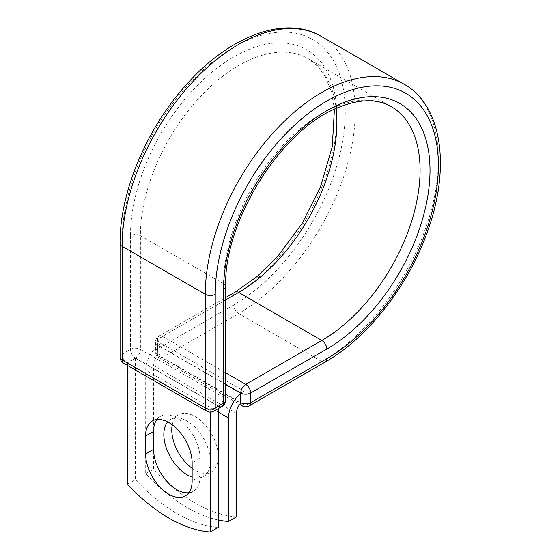 <?xml version="1.0" encoding="UTF-8"?>
<svg xmlns="http://www.w3.org/2000/svg" width="560" height="560" viewBox="0 0 560 560"><rect width="100%" height="100%" fill="white"/><g stroke="black" fill="none" stroke-linecap="round" stroke-linejoin="round"><path stroke-width="0.42" stroke-dasharray="2.8 2.1" d="M188.804 492.772A32.893 18.991 -120 0 0 193.27 491.323A32.893 18.991 -120 0 0 200.081 476.266L200.081 458.297A32.893 18.991 -120 0 0 185.724 425.194A32.893 18.991 -120 0 0 160.377 416.388A32.893 18.991 -120 0 0 156.891 419.524M172.242 424.83A32.893 18.991 60 0 1 178.584 414.855A32.893 18.991 60 0 1 195.034 416.486A32.893 18.991 60 0 1 216.517 445.473A32.893 18.991 60 0 1 211.477 471.828A32.893 18.991 60 0 1 195.034 470.197A32.893 18.991 60 0 1 192.136 468.314M167.664 421.939A32.893 18.991 60 0 1 170.639 419.447A32.893 18.991 60 0 1 187.082 421.071A32.893 18.991 60 0 1 208.572 450.058A32.893 18.991 60 0 1 203.532 476.413A32.893 18.991 60 0 1 192.136 477.057M218.204 520.002A146.314 84.476 -120 0 1 145.698 473.704L145.698 370.202A21.91 12.649 -60 0 1 157.787 345.772L157.787 354.746A7.021 4.053 120 0 0 157.822 355.404L240.59 403.193M236.418 516.901A146.314 84.476 60 0 1 153.643 469.112L153.643 365.61A10.675 6.16 -60 0 1 157.822 355.404M145.698 473.704L153.643 469.112M161.196 343.364L157.787 345.331L157.787 345.772A21.91 12.649 -60 0 1 161.196 343.364L243.964 391.146A21.91 12.649 120 0 0 240.555 393.554M243.964 391.146L240.555 393.12M225.645 384.51L157.787 345.331M218.204 406.021L135.436 358.232L127.491 362.817L210.259 410.606L218.204 406.021L218.204 408.632M127.491 484.211L135.436 479.626A146.314 84.476 60 0 0 218.204 527.415M210.259 410.606L210.259 412.132M135.436 358.232L135.436 479.626M127.491 362.817L127.491 365.435M200.081 476.266L192.136 480.851M218.204 412.062L145.698 370.202M236.418 413.399L153.643 365.61M225.645 384.272L157.577 344.974L157.787 354.746M120.057 243.397A7.021 4.053 0 0 1 122.108 240.534A157.787 91.098 -60 0 1 233.681 47.285A157.787 91.098 -60 0 1 345.254 111.699A157.787 91.098 -60 0 1 233.681 304.948A7.021 4.053 -120 0 0 238.651 313.551L162.547 357.49A7.021 4.053 60 0 1 157.577 348.894L157.577 339.241A7.021 4.053 60 0 1 159.033 336.021A7.021 4.053 60 0 1 162.547 336.371L225.645 372.799M233.681 304.948L157.577 348.894A7.021 4.053 180 0 0 155.519 351.757L155.519 342.104A7.021 4.053 180 0 1 157.577 339.241L233.681 295.295A7.021 4.053 -120 0 1 235.137 292.082M321.055 36.253A164.808 95.151 -60 0 1 346.318 168.322A164.808 95.151 -60 0 1 238.651 313.551L321.832 361.578L245.728 405.517L162.547 357.49A7.021 4.053 120 0 1 159.033 357.84L239.645 404.383M249.242 405.867A7.021 4.053 60 0 1 245.728 405.517A7.021 4.053 120 0 1 242.214 405.867M404.236 84.28A164.808 95.151 -60 0 1 429.499 216.342A164.808 95.151 -60 0 1 321.832 361.578A7.021 4.053 -120 0 0 325.346 361.928M225.645 299.943L162.547 336.371A7.021 4.053 120 0 0 157.577 344.974A7.021 4.053 180 0 1 155.519 342.104A7.021 7.021 0 0 1 159.033 336.021L225.645 297.563M225.645 286.601A7.021 4.053 0 0 0 223.587 283.731A138.943 80.22 -60 0 1 284.235 143.906A138.943 80.22 -60 0 1 391.307 106.68L308.119 58.653A138.943 80.22 -60 0 1 336.112 108.381M225.645 400.288A7.021 4.053 0 0 0 223.587 397.418L223.587 283.731L140.406 235.704A138.943 80.22 -60 0 1 201.054 95.879A138.943 80.22 -60 0 1 308.119 58.653L318.01 66.542L325.892 77.714L331.464 92.043L334.418 109.158M222.131 406.364A7.021 4.053 -120 0 1 218.617 406.021L210.259 410.844L127.078 362.817L135.436 357.994L218.617 406.021A7.021 4.053 120 0 0 223.587 397.418L140.406 349.391L140.406 235.704A7.021 4.053 0 0 0 130.473 235.704A145.964 84.273 -60 0 1 233.681 56.938A145.964 84.273 -60 0 1 336.896 116.529A145.964 84.273 -60 0 1 233.681 295.295M130.473 235.704L130.473 349.391A7.021 4.053 -120 0 0 135.436 357.994A7.021 4.053 120 0 0 140.406 349.391A7.021 4.053 0 0 0 130.473 349.391L122.108 354.221A7.021 4.053 0 0 0 120.057 357.084M122.108 240.534L122.108 354.221A7.021 4.053 -120 0 0 127.078 362.817A7.021 4.053 120 0 1 123.564 363.167M200.081 458.297L192.136 462.889M157.577 354.627A7.021 4.053 180 0 1 155.519 351.757A7.021 7.021 0 0 0 159.033 357.84A7.021 4.053 120 0 1 157.577 354.627M206.752 411.194A7.021 4.053 120 0 0 210.259 410.844A7.021 4.053 -120 0 0 213.773 411.194M193.27 491.323L185.325 495.915M170.639 419.447L178.584 414.855M203.532 476.413L211.477 471.828M160.377 416.388L152.432 420.973"/><path stroke-width="0.84" d="M168.875 494.284A32.893 18.991 -120 0 0 185.325 495.915A32.893 18.991 -120 0 0 192.136 480.851L192.136 462.889A32.893 18.991 -120 0 0 177.779 429.786A32.893 18.991 -120 0 0 152.432 420.973A32.893 18.991 -120 0 0 145.614 436.03L145.614 453.999A32.893 18.991 -120 0 0 168.875 494.284M156.891 419.524A32.893 18.991 -120 0 0 153.566 431.445L153.566 449.414A32.893 18.991 -120 0 0 176.82 489.692A32.893 18.991 -120 0 0 188.804 492.772M192.136 468.314A32.893 18.991 60 0 1 172.242 424.83M192.136 477.057A32.893 18.991 60 0 1 187.082 474.789A32.893 18.991 60 0 1 166.607 448.84A32.893 18.991 60 0 1 167.664 421.939M218.204 520.002A146.314 84.476 -120 0 0 228.473 521.486L228.473 417.984A21.91 12.649 -60 0 1 240.555 393.554L240.555 402.528L240.758 393.001L225.645 384.272M228.473 521.486L236.418 516.901L236.418 413.399A10.675 6.16 -60 0 1 240.59 403.193A7.021 4.053 -60 0 1 240.555 402.528M240.555 393.554L240.555 393.12L225.645 384.51M210.259 412.132L210.259 532L218.204 527.415L218.204 408.632M210.259 532A146.314 84.476 60 0 1 127.491 484.211L127.491 365.435M228.473 417.984L218.204 412.062M326.802 358.708L250.691 402.654A7.021 4.053 60 0 1 249.242 405.867L325.346 361.928A7.021 4.053 -120 0 0 326.802 358.708A157.787 91.098 -60 0 0 438.375 165.459A157.787 91.098 -60 0 0 326.802 101.045A157.787 91.098 -60 0 0 215.229 294.294L215.229 407.981L223.587 403.151A7.021 4.053 0 0 0 225.645 400.288L225.645 286.601C223.727 222.971 278.677 133.371 334.047 109.333C357.21 98.889 376.292 98.007 391.307 106.68A138.943 80.22 -60 0 1 412.601 218.022A138.943 80.22 -60 0 1 321.832 340.459L245.728 384.398A7.021 4.053 60 0 1 250.691 393.001L250.691 402.654A7.021 4.053 180 0 1 240.758 402.654A7.021 4.053 120 0 0 242.214 405.867A7.021 7.021 0 0 0 249.242 405.867M225.645 286.601A7.021 4.053 0 0 1 223.587 289.464A145.964 84.273 -60 0 1 326.802 110.698A145.964 84.273 -60 0 1 430.01 170.289A145.964 84.273 -60 0 1 326.802 349.055L250.691 393.001A7.021 4.053 180 0 1 240.758 393.001A7.021 4.053 120 0 1 245.728 384.398L225.645 372.799M326.802 349.055A7.021 4.053 -120 0 0 321.832 340.459L238.651 292.432L225.645 299.943M336.112 108.381A138.943 80.22 -60 0 1 238.651 292.432A7.021 4.053 -120 0 0 235.137 292.082L225.645 297.563M120.057 243.397A7.021 4.053 0 0 0 122.108 246.267A164.808 95.151 -60 0 1 194.054 80.409A164.808 95.151 -60 0 1 321.055 36.253C284.319 14.399 227.808 36.848 184.919 86.275C145.866 130.039 119.63 193.249 120.057 243.397L120.057 357.084A7.021 4.053 0 0 0 122.108 359.954L205.296 407.981A7.021 4.053 0 0 0 215.229 407.981A7.021 4.053 -120 0 1 213.773 411.194L222.131 406.364A7.021 4.053 -120 0 0 223.587 403.151L223.587 289.464M120.057 357.084A7.021 7.021 0 0 0 123.564 363.167A7.021 4.053 120 0 1 122.108 359.954L122.108 246.267L205.296 294.294A164.808 95.151 -60 0 1 277.235 128.436A164.808 95.151 -60 0 1 404.236 84.28L321.055 36.253M123.564 363.167L206.752 411.194A7.021 4.053 120 0 1 205.296 407.981L205.296 294.294A7.021 4.053 0 0 0 215.229 294.294M153.566 431.445L145.614 436.03M153.566 449.414L145.614 453.999M325.346 361.928C368.97 337.225 410.578 282.947 428.96 227.269C450.352 165.382 441.546 105.175 404.236 84.28M235.137 292.082L256.963 276.654L277.865 256.2L301.973 223.608L320.446 187.061L332.283 146.636L334.418 109.158M239.645 404.383L242.214 405.867M222.131 406.364A7.021 7.021 0 0 0 225.645 400.288M206.752 411.194A7.021 7.021 0 0 0 213.773 411.194"/></g></svg>
